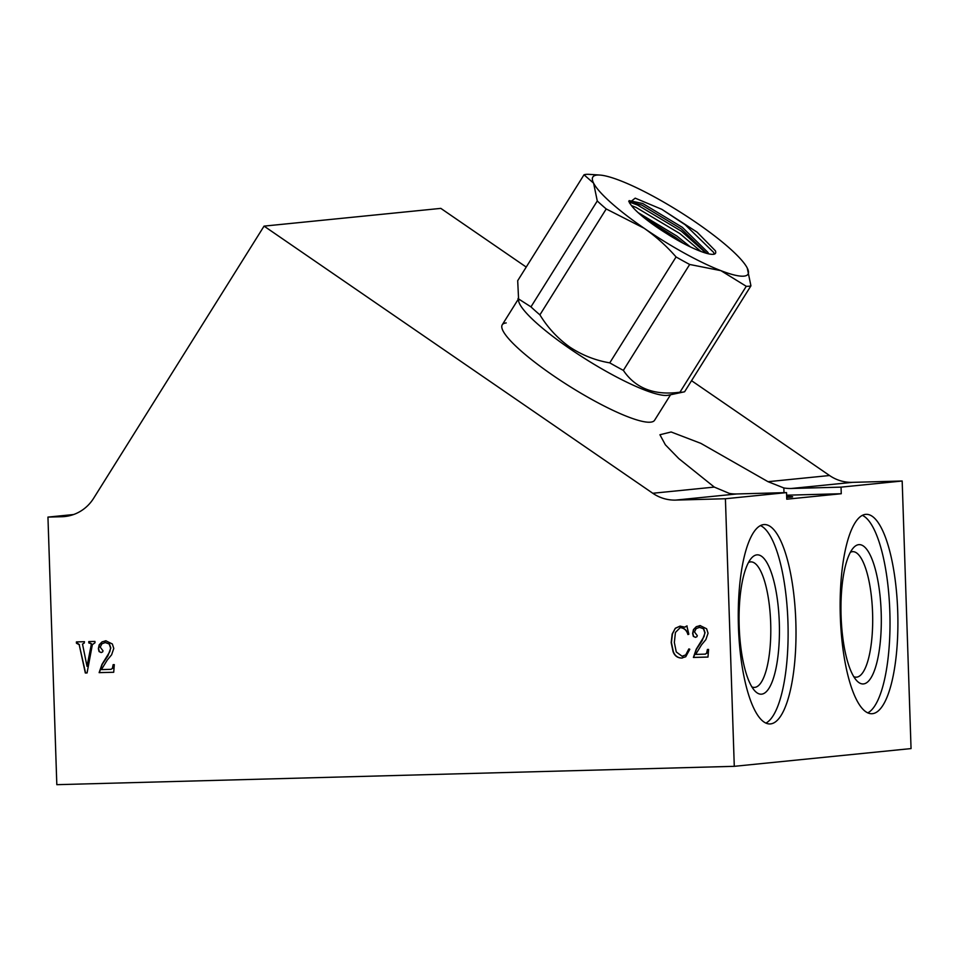 <?xml version="1.0" encoding="UTF-8"?>
<svg xmlns="http://www.w3.org/2000/svg" width="959" height="959" viewBox="0 0 959 959"><rect width="100%" height="100%" fill="white"/><g stroke="black" fill="none" stroke-linecap="round" stroke-linejoin="round"><path stroke-width="1.44" d="M506.22 322.931A89.894 16.351 32.1 0 0 502.216 324.837A89.894 16.351 32.1 0 0 561.027 380.819A89.894 16.351 32.1 0 0 650.598 422.152A89.894 16.351 32.1 0 0 654.601 420.246L670.557 394.76M853.762 676.67A62.779 18.101 88.4 0 0 856.207 677.174A62.779 18.101 88.4 0 0 872.57 612.609A62.779 18.101 88.4 0 0 852.815 551.653A62.779 18.101 88.4 0 0 850.393 552.288M841.091 616.253A69.707 20.103 88.4 0 0 856.89 680.842A69.707 20.103 88.4 0 0 881.177 612.226A69.707 20.103 88.4 0 0 853.282 547.961A69.707 20.103 88.4 0 0 841.091 616.253M840.336 616.901A99.736 28.758 88.4 0 0 871.719 713.724A99.736 28.758 88.4 0 0 897.708 611.147A99.736 28.758 88.4 0 0 866.325 514.324A99.736 28.758 88.4 0 0 840.336 616.901M867.751 712.885A99.736 28.758 88.4 0 0 889.82 611.362A99.736 28.758 88.4 0 0 862.405 515.367M751.868 686.896A62.779 18.101 88.4 0 0 754.325 687.399A62.779 18.101 88.4 0 0 770.676 622.823A62.779 18.101 88.4 0 0 750.921 561.878A62.779 18.101 88.4 0 0 748.5 562.513M739.197 626.467A69.707 20.103 88.4 0 0 754.997 691.067A69.707 20.103 88.4 0 0 779.295 622.451A69.707 20.103 88.4 0 0 751.4 558.174A69.707 20.103 88.4 0 0 739.197 626.467M738.454 627.126A99.736 28.758 88.4 0 0 769.837 723.949A99.736 28.758 88.4 0 0 795.814 621.372A99.736 28.758 88.4 0 0 764.431 524.549A99.736 28.758 88.4 0 0 738.454 627.126M765.869 723.11A99.736 28.758 88.4 0 0 787.926 621.588A99.736 28.758 88.4 0 0 760.511 525.592M841.043 487.136L791.283 488.491A41.201 39.439 84.3 0 1 783.839 487.951L768.027 481.694L700.897 443.382L671.132 431.982L659.924 434.751L665.366 444.808L678.816 458.618L714.299 487.088L729.343 493.417A41.201 39.439 -95.7 0 0 736.776 493.957L786.536 492.602L786.764 499.195L841.259 493.729L841.043 487.136L902.179 481.01L852.407 482.353A41.201 39.439 84.3 0 1 829.547 475.52L691.535 380.675M526.227 267.07L440.828 208.379L264.061 226.12L93.622 498.296A41.201 39.439 84.3 0 1 64.661 516.541A41.201 39.439 84.3 0 1 61.903 516.721L47.95 517.093L56.821 784.678L734.282 766.325L725.412 498.74L675.639 500.095A41.201 39.439 84.3 0 1 652.779 493.262L264.061 226.12M734.282 766.325L911.05 748.583L902.179 481.01M705.021 654.158L706.591 653.295L707.418 649.459L708.569 649.423L707.982 657.071L693.393 657.442L696.222 649.207L704.074 636.5L704.829 632.784L703.474 628.804L699.734 627.294L696.174 628.577L694.484 631.933L697.301 635.637L696.893 636.716L695.455 637.339L693.357 636.392L692.626 633.479L693.453 629.595L696.306 626.671L700.166 625.616L706.615 628.768L708.054 633.252L705.872 639.605L701.556 644.796L695.671 654.398L705.333 654.134M699.423 625.676L700.166 625.616M707.982 657.047L693.621 657.418L696.462 649.183L702.18 640.672L705.069 632.76L703.714 628.78L699.327 627.318M695.599 637.327L693.357 636.392M84.272 643.033L82.51 644.076L87.017 666.325L91.117 645.395L91.225 643.741L88.815 642.926L88.767 641.595L94.953 641.439L95.001 642.77L92.364 644.652L87.065 672.954L85.327 673.002L79.189 644.652L76.444 643.237L76.408 641.907L84.488 641.703L84.152 643.045M110.753 669.37L112.323 668.507L113.15 664.671L114.301 664.635L113.713 672.271L99.125 672.643L101.954 664.407L109.805 651.7L110.561 647.996L109.206 644.016L105.466 642.494L101.906 643.789L100.215 647.145L103.033 650.837L102.625 651.928L101.186 652.552L99.089 651.605L98.357 648.68L99.185 644.808L102.038 641.883L105.898 640.828L112.347 643.98L113.785 648.452L111.604 654.817L107.288 660.008L101.402 669.598L111.064 669.334M105.154 640.876L105.898 640.828M113.713 672.259L99.352 672.619L102.193 664.383L107.911 655.872L110.8 647.972L109.446 643.992L105.058 642.53M101.33 652.54L99.089 651.605M684.654 627.174L686.848 625.963L688.85 634.199L687.903 634.546C686.74 630.363 684.187 628.061 680.231 627.618L675.424 632.461L674.345 642.518L676.275 651.952L682.077 656.232L685.733 654.901L688.838 648.943L689.797 649.255L685.745 656.759L681.501 658.066C677.426 657.886 674.621 655.764 673.086 651.7L671.18 642.59L672.175 633.995L675.328 628.241L680.027 626.131L684.81 627.162M688.142 634.522C686.98 630.339 684.414 628.037 680.458 627.594L679.979 627.642M682.077 656.232L682.832 656.184M682.269 658.018L681.741 658.054C677.665 657.862 674.86 655.74 673.326 651.676L673.086 651.7M725.412 498.74L786.536 492.602M47.95 517.093L73.627 514.527M786.704 497.421A35.843 0.719 -1.9 0 0 792.649 496.822A35.843 0.719 -1.9 0 0 786.668 496.618M841.259 493.729L786.632 495.204M91.117 645.395L87.017 666.325M91.357 645.371L91.225 643.741M91.465 643.717L89.607 642.902M89.846 642.878L88.815 642.926M89.055 642.902L89.007 641.595M87.077 672.93L85.327 673.002M85.567 672.978L79.189 644.652M79.429 644.628L77.403 643.213M77.631 643.189L76.444 643.237M76.684 643.213L76.636 641.907M99.328 651.581L98.597 648.656L99.424 644.784L102.038 641.883M102.277 641.859L106.125 640.804M110.992 669.346L112.323 668.507M112.563 668.483L113.39 664.647M693.597 636.368L692.866 633.455L693.693 629.572L696.306 626.671M696.546 626.647L700.406 625.592M705.261 654.134L706.591 653.295M706.831 653.271L707.658 649.435M673.326 651.676L671.408 642.566L672.415 633.971L675.328 628.241M675.568 628.217L680.267 626.107M684.894 627.15L687.076 625.939M682.317 656.208L685.733 654.901M685.961 654.877L689.065 648.919M682.388 658.006L681.741 658.054M599.759 175.053L588.67 174.322A101.342 18.437 32.1 0 0 584.007 174.79L517.692 280.699L518.699 301.438A89.894 16.351 32.1 0 0 569.322 348.357A89.894 16.351 32.1 0 0 668.447 395.204L683.755 391.967A101.342 18.437 32.1 0 0 684.618 391.74L750.933 285.83L747.253 268.029A91.537 16.651 32.1 0 0 746.749 267.093A91.537 16.651 32.1 0 0 696.749 222.956A91.537 16.651 32.1 0 0 619.922 180.52A91.537 16.651 32.1 0 0 599.759 175.053A91.537 16.651 32.1 0 0 593.597 183.157L597.277 200.97L530.962 306.868A101.342 18.437 32.1 0 0 539.905 314.852L606.22 208.954L644.1 228.23C655.884 236.465 666.541 246.031 676.071 256.952L609.756 362.862A101.342 18.437 32.1 0 0 623.362 370.378C635.457 388.359 654.314 395.623 679.955 392.207A101.342 18.437 32.1 0 0 683.755 391.967M539.905 314.852C547.745 327.69 557.682 338.407 569.718 347.026C581.981 355.13 595.323 360.404 609.756 362.862M690.324 246.895L676.874 236.046L638.023 212.562M643.501 217.261L675.879 237.628L683.192 243.25M714.167 254.051L713.652 252.421L685.241 224.802L661.818 209.326L635.206 198.153L629.392 202.697L631.705 205.909A48.202 8.763 32.1 0 0 656.567 226.983A48.202 8.763 32.1 0 0 666.925 233.744C691.895 249.76 716.157 258.726 715.726 252.217L715.558 251.114M708.425 253.799L708.018 252.505L682.329 227.319L642.782 203.524L629.188 200.623L629.548 202.96M629.044 201.642L641.799 205.106L681.334 228.913L706.699 253.38M623.362 370.378L689.677 264.468L720.928 270.666L746.27 286.297L679.955 392.207M517.98 298.561L530.962 306.868M584.007 174.79L593.597 183.157A91.537 16.651 32.1 0 0 644.1 228.23A91.537 16.651 32.1 0 0 720.928 270.666A91.537 16.651 32.1 0 0 747.253 268.029M597.277 200.97A101.342 18.437 32.1 0 0 606.22 208.954M676.071 256.952A101.342 18.437 32.1 0 0 689.677 264.468M746.27 286.297A101.342 18.437 32.1 0 0 750.933 285.83M661.818 209.326L697.133 232.186L715.498 250.91M768.027 481.694L829.547 475.52M652.779 493.262L714.299 487.088M675.639 500.095L736.776 493.957M791.283 488.491L852.407 482.353M61.903 516.721L67.382 516.17M783.839 487.951L783.994 492.674M669.094 235.099L655.68 226.372M706.112 253.212L681.274 231.143L637.579 205.058L629.116 201.929M701.005 251.522L679.787 233.528L636.093 207.432L631.406 205.55M628.744 201.342L629.188 200.623M502.216 324.837L518.184 299.352"/></g></svg>
